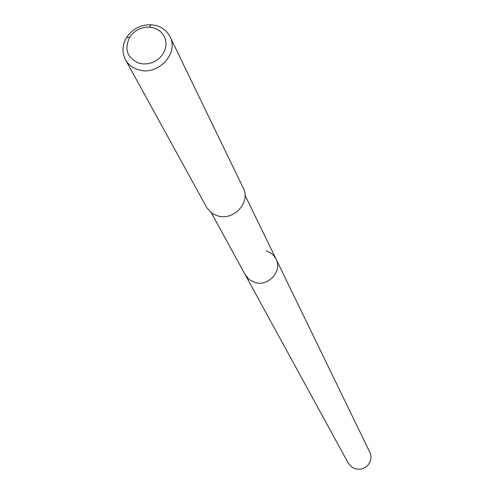 <?xml version="1.0" encoding="UTF-8"?>
<svg xmlns="http://www.w3.org/2000/svg" width="494" height="494" viewBox="0 0 494 494"><rect width="100%" height="100%" fill="white"/><g stroke="black" fill="none" stroke-linecap="round" stroke-linejoin="round"><path stroke-width="0.74" d="M211.247 212.636L348.319 463.236L351.66 467.034L355.087 468.757L359.058 469.3L363.022 468.528L366.536 466.527L368.005 465.126L370.142 461.729L371.05 457.852L370.617 453.93L276.066 259.072C282.679 271.113 268.199 287.039 254.762 282.426L249.248 279.585L245.327 274.942L249.248 279.585L254.762 282.426C268.199 287.039 282.679 271.113 276.066 259.072L274.047 255.954L272.058 253.984L269.736 252.385L266.223 250.915M125.451 59.657L206.967 207.949L211.099 212.525L213.717 214.242L217.644 215.835C233.637 221.207 251.038 202.281 243.252 188.072L169.998 36.661C179.168 53.321 157.944 75.971 138.777 69.858C132.8 68.153 128.354 64.751 125.451 59.657C121.777 52.339 122.191 44.886 126.692 37.303C132.602 28.825 140.722 24.632 151.053 24.725L156.055 25.503C162.483 27.306 167.126 31.023 169.998 36.661M139.401 63.318C127.186 58.181 123.951 49.48 129.7 37.223C134.442 30.418 140.957 27.059 149.25 27.133L153.263 27.757L157.185 29.276L160.569 31.616L163.242 34.648L165.076 38.236L165.972 42.188L165.879 46.313L164.811 50.407L162.804 54.254L159.976 57.662L156.456 60.459L152.43 62.51L148.101 63.701L143.68 63.973L139.401 63.318M245.012 195.204L276.066 259.072M129.7 37.223L126.692 37.303M149.25 27.133L151.053 24.725"/></g></svg>
